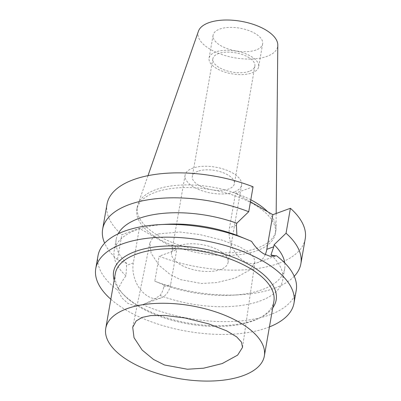 <?xml version="1.0" encoding="UTF-8"?>
<svg xmlns="http://www.w3.org/2000/svg" width="401" height="401" viewBox="0 0 401 401"><rect width="100%" height="100%" fill="white"/><g stroke="black" fill="none" stroke-linecap="round" stroke-linejoin="round"><path stroke-width="0.3" stroke-dasharray="2 1.5" d="M256.023 50.005A25.153 11.539 9.9 0 1 227.828 48.847A25.153 11.539 9.9 0 1 213.091 35.218A25.153 11.539 9.9 0 1 219.713 29.083A25.153 11.539 9.9 0 1 247.908 30.24A25.153 11.539 9.9 0 1 262.645 43.869A25.153 11.539 9.9 0 1 256.023 50.005M215.713 51.985A25.153 11.539 -170.1 0 0 209.091 58.12A25.153 11.539 -170.1 0 0 223.828 71.749A25.153 11.539 -170.1 0 0 252.028 72.902A25.153 11.539 -170.1 0 0 258.65 66.766A25.153 11.539 -170.1 0 0 243.913 53.138A25.153 11.539 -170.1 0 0 215.713 51.985M249.267 71.313A21.328 9.784 9.9 0 1 225.357 70.33A21.328 9.784 9.9 0 1 212.861 58.777A21.328 9.784 9.9 0 1 218.475 53.574A21.328 9.784 9.9 0 1 242.389 54.556A21.328 9.784 9.9 0 1 254.886 66.11A21.328 9.784 9.9 0 1 249.267 71.313M197.939 171.242A21.328 9.784 -170.1 0 0 192.325 176.445A21.328 9.784 -170.1 0 0 204.821 187.999A21.328 9.784 -170.1 0 0 228.73 188.981A21.328 9.784 -170.1 0 0 234.349 183.778A21.328 9.784 -170.1 0 0 221.848 172.224A21.328 9.784 -170.1 0 0 197.939 171.242M234.034 192.034A28.677 13.153 9.9 0 1 201.888 190.716A28.677 13.153 9.9 0 1 185.087 175.182A28.677 13.153 9.9 0 1 192.635 168.189A28.677 13.153 9.9 0 1 224.781 169.508A28.677 13.153 9.9 0 1 241.582 185.041A28.677 13.153 9.9 0 1 234.034 192.034M179.107 245.693A28.677 13.153 -170.1 0 0 171.563 252.69A28.677 13.153 -170.1 0 0 188.36 268.224A28.677 13.153 -170.1 0 0 220.51 269.542A28.677 13.153 -170.1 0 0 228.054 262.55A28.677 13.153 -170.1 0 0 211.257 247.011A28.677 13.153 -170.1 0 0 179.107 245.693M158.59 233.873L179.803 232.009L199.718 234.55L222.72 240.289L239.948 246.976L249.552 252.76L253.938 257.547L254.901 262.439L250.189 269.833L235.217 278.013L217.101 282.525L201.598 283.517L180.435 279.612L169.999 274.364L159.017 265.277L151.117 253.206L149.844 243.111L153.117 237.146L158.59 233.873M115.287 273.723A80.491 36.917 -170.1 0 0 123.393 294.479A80.491 36.917 -170.1 0 0 252.685 321.031A80.491 36.917 -170.1 0 0 259.221 318.188A80.491 36.917 -170.1 0 0 273.873 301.402M114.17 280.144A82.501 37.839 -170.1 0 0 121.919 292.89A82.501 37.839 -170.1 0 0 254.445 320.108A82.501 37.839 -170.1 0 0 261.141 317.191A82.501 37.839 -170.1 0 0 272.755 307.823M269.422 326.915A100.611 46.145 9.9 0 1 267.517 327.637A100.611 46.145 9.9 0 1 110.836 299.236M270.966 254.926A85.523 39.223 9.9 0 1 282.7 280.083A85.523 39.223 9.9 0 1 260.189 300.94A85.523 39.223 9.9 0 1 160.004 295.462C153.934 299.412 148.144 302.464 142.641 304.61A100.611 46.145 -170.1 0 0 269.753 314.845A100.611 46.145 -170.1 0 0 296.239 290.309M246.7 239.307L251.602 241.407M265.246 254.605A25.859 17.985 -110.1 0 1 257.021 262.845A25.859 17.985 -110.1 0 1 244.199 261.191A25.859 17.985 -110.1 0 1 229.482 227.803L235.522 193.192L253.071 186.781M284.75 262.941A85.523 39.223 -170.1 0 1 284.675 268.785A85.523 39.223 -170.1 0 1 262.159 289.642A85.523 39.223 -170.1 0 1 232.149 295.216A85.523 39.223 -170.1 0 1 164.069 284.936L163.713 286.971C163.147 290.169 161.914 293.001 160.004 295.462M250.455 201.788L235.522 193.192M106.997 204.209A100.611 46.145 -170.1 0 0 121.814 234.73L139.363 228.319L176.696 249.823L159.147 256.234A100.611 46.145 -170.1 0 0 278.74 263.342A100.611 46.145 -170.1 0 0 305.226 238.806M155.377 192.285A70.28 32.235 9.9 0 1 234.169 195.513A70.28 32.235 9.9 0 1 275.342 233.588A70.28 32.235 9.9 0 1 256.84 250.73A70.28 32.235 9.9 0 1 178.054 247.502A70.28 32.235 9.9 0 1 136.876 209.422A70.28 32.235 9.9 0 1 155.377 192.285M118.089 233.853A85.523 39.223 -170.1 0 0 116.18 239.377A85.523 39.223 -170.1 0 0 126.736 263.432L125.939 275.838A85.523 39.223 9.9 0 1 114.205 250.675A85.523 39.223 9.9 0 1 136.721 229.818A85.523 39.223 9.9 0 1 166.731 224.249M98.009 255.713A100.611 46.145 -170.1 0 0 117.784 290.294C119.563 285.577 122.28 280.76 125.939 275.838M142.641 304.61L134.796 305.752L127.829 303.341L121.969 297.973L117.784 290.294M139.363 228.319L133.322 262.931A25.859 17.985 69.9 0 0 148.039 296.319A25.859 17.985 69.9 0 0 160.861 297.973A25.859 17.985 69.9 0 0 170.656 284.434L176.696 249.823M164.069 284.936L154.796 281.181L159.147 256.234M294.234 276.274A100.611 46.145 9.9 0 1 274.384 288.289A100.611 46.145 9.9 0 1 239.076 294.845A100.611 46.145 9.9 0 1 154.796 281.181M126.736 263.432L117.463 259.678L121.814 234.73M117.463 259.678A100.611 46.145 9.9 0 1 104.646 243.186M250.805 199.778A70.28 32.235 -170.1 0 0 155.839 189.643A70.28 32.235 -170.1 0 0 137.954 204.425A70.28 32.235 -170.1 0 0 137.337 206.781A70.28 32.235 -170.1 0 0 178.515 244.861A70.28 32.235 -170.1 0 0 257.302 248.089A70.28 32.235 -170.1 0 0 275.803 230.946A70.28 32.235 -170.1 0 0 276.023 228.525A70.28 32.235 -170.1 0 0 267.637 211.688M198.42 31.243A40.406 18.531 -170.1 0 0 220.375 54.005A40.406 18.531 -170.1 0 0 267.036 56.346A40.406 18.531 -170.1 0 0 277.798 45.097M236.425 225.267L229.482 227.803M163.713 286.971L170.656 284.434M133.322 262.931L126.38 265.467M213.091 35.218L209.091 58.12M262.645 43.869L258.65 66.766M212.861 58.777L192.325 176.445M254.886 66.11L234.349 183.778M185.087 175.182L171.563 252.69M241.582 185.041L228.054 262.55M242.525 347.391L254.901 262.439M123.393 294.479L121.919 292.89M259.221 318.188L261.141 317.191M257.021 262.845L275.933 255.938M284.675 268.785L282.7 280.083M116.18 239.377L114.205 250.675M160.861 297.973L141.954 304.88M232.149 295.216L239.076 294.845M275.803 230.946L275.342 233.588M137.337 206.781L136.876 209.422M147.999 175.658L137.954 204.425M276.169 213.482L276.023 228.525M132.711 327.236L149.844 243.111"/><path stroke-width="0.6" d="M222.199 363.572L237.613 355.136L242.525 347.391L241.462 342.083L236.68 336.885L226.535 330.785L208.655 323.858L185.026 317.988L164.53 315.397L150.761 315.582L142.089 317.422L136.17 320.955L132.711 327.236L134.014 337.652L142.124 350.038L153.488 359.436L164.515 364.985L187.407 369.236L203.563 368.208L222.199 363.572M126.947 308.7A80.491 36.917 9.9 0 1 217.187 312.399A80.491 36.917 9.9 0 1 264.344 356.008A80.491 36.917 9.9 0 1 243.156 375.642A80.491 36.917 9.9 0 1 152.916 371.943A80.491 36.917 9.9 0 1 105.759 328.334A80.491 36.917 9.9 0 1 126.947 308.7M264.344 356.008L273.873 301.402A80.491 36.917 -170.1 0 0 226.715 257.793A80.491 36.917 -170.1 0 0 136.48 254.094A80.491 36.917 -170.1 0 0 115.287 273.723L105.759 328.334M272.755 307.823A82.501 37.839 -170.1 0 0 235.863 258.309A82.501 37.839 -170.1 0 0 135.332 251.497A82.501 37.839 -170.1 0 0 114.17 280.144M110.836 299.236A100.611 46.145 9.9 0 1 95.774 268.505A100.611 46.145 9.9 0 1 122.26 243.963A100.611 46.145 9.9 0 1 235.056 248.59A100.611 46.145 9.9 0 1 294.003 303.101A100.611 46.145 9.9 0 1 269.422 326.915M294.003 303.101L296.239 290.309A100.611 46.145 -170.1 0 0 276.459 255.728L270.319 256.344L264.028 253.948C259.312 251.221 255.171 247.041 251.602 241.407A100.611 46.145 -170.1 0 0 248.63 240.119A100.611 46.145 -170.1 0 0 159.798 224.62A100.611 46.145 -170.1 0 0 124.49 231.171A100.611 46.145 -170.1 0 0 98.009 255.713L95.774 268.505M276.459 255.728C275.452 255.878 273.622 255.612 270.966 254.926L273.758 246.77L274.114 244.735A85.523 39.223 -170.1 0 1 284.75 262.941M104.646 243.186A100.611 46.145 9.9 0 1 102.641 229.156L106.997 204.209A100.611 46.145 -170.1 0 1 133.483 179.668A100.611 46.145 -170.1 0 1 253.071 186.781L248.72 211.728L236.78 223.232L236.425 225.267L236.906 235.302L248.63 240.119M274.114 244.735L286.048 233.232L290.404 208.284L272.855 214.695L266.815 249.307A25.859 17.985 -110.1 0 1 265.246 254.605M272.855 214.695L250.455 201.788M286.048 233.232A100.611 46.145 9.9 0 1 300.87 263.753L305.226 238.806A100.611 46.145 -170.1 0 0 290.404 208.284M236.78 223.232A85.523 39.223 -170.1 0 0 138.691 218.52A85.523 39.223 -170.1 0 0 118.089 233.853M159.798 224.62L166.731 224.249A85.523 39.223 9.9 0 1 236.906 235.302M300.87 263.753A100.611 46.145 9.9 0 1 294.234 276.274M102.641 229.156A100.611 46.145 9.9 0 1 129.127 204.62A100.611 46.145 9.9 0 1 248.72 211.728M267.637 211.688A70.28 32.235 -170.1 0 0 250.805 199.778M276.169 213.482L277.798 45.097A40.406 18.531 -170.1 0 0 252.61 24.135A40.406 18.531 -170.1 0 0 208.7 22.742A40.406 18.531 -170.1 0 0 198.42 31.243L147.999 175.658M266.815 249.307L273.758 246.77"/></g></svg>
